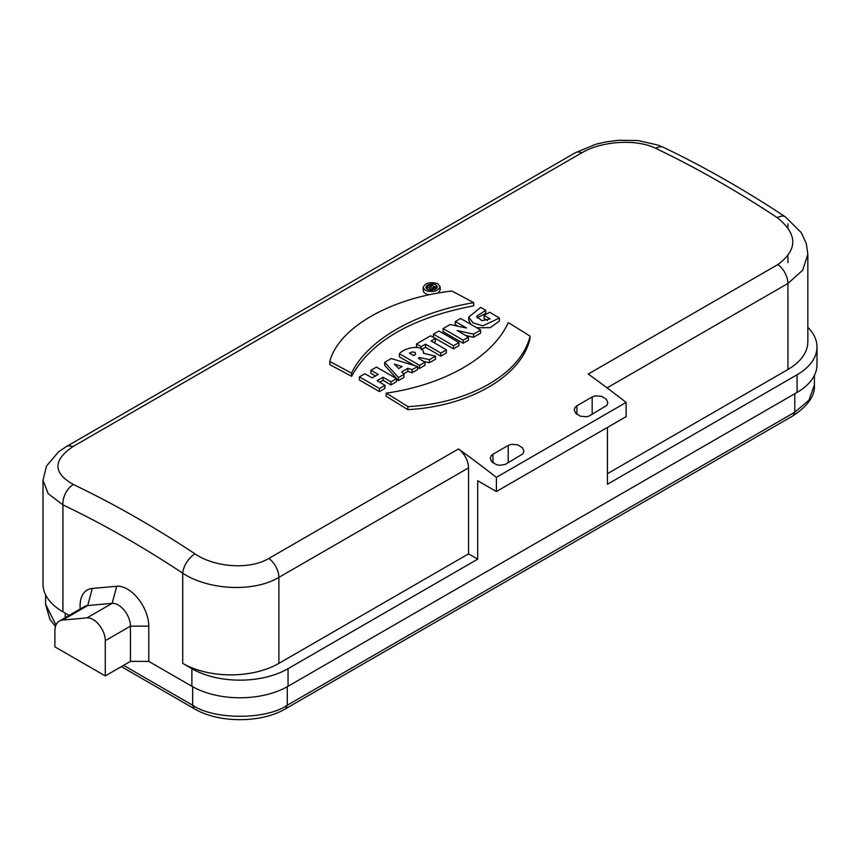 <?xml version="1.0" encoding="UTF-8"?>
<svg xmlns="http://www.w3.org/2000/svg" width="860" height="860" viewBox="0 0 860 860"><rect width="100%" height="100%" fill="white"/><g stroke="black" fill="none" stroke-linecap="round" stroke-linejoin="round"><path stroke-width="1.29" d="M105.275 675.928L130.451 661.383L130.451 626.134A17.264 9.965 -120 0 0 112.144 603.354L87.72 605.537A21.586 12.459 -120 0 0 84.559 606.504L59.372 621.049A21.586 12.459 -120 0 0 54.9 630.928L54.9 646.849L105.275 675.928L105.275 640.678A17.264 9.965 -120 0 0 86.957 617.888L62.533 620.071A21.586 12.459 -120 0 0 59.372 621.049M436.031 288.917L437.385 286.767C435.59 283.714 432.171 283.209 427.151 285.251L425.786 287.401C427.581 290.443 431 290.938 436.031 288.917M426.678 286.96A1083.062 625.306 60 0 1 432.171 289.68L433.644 288.842A1083.062 625.306 -120 0 0 432.064 288.046L433.096 287.444L435.192 287.939L436.74 287.046L433.805 286.488C432.171 284.499 429.796 284.66 426.678 286.96L426.807 289.035M433.644 288.842L433.698 289.906M433.096 287.444L433.16 288.594M435.192 287.939L435.267 289.358M436.74 287.046L436.805 288.25M430.838 287.444L431.645 286.208L429.419 286.735A1083.062 625.306 60 0 1 430.838 287.444M402.082 366.586L398.739 368.51L394.353 364.06L402.082 366.586M413.724 355.599L415.692 354.202L414.993 352.385L412.316 351.912L409.403 353.137A1083.062 625.306 60 0 1 413.724 355.599M414.456 355.223L412.649 354.987M407.812 409.639L386.108 396.202L386.172 393.149C444.964 384.7 492.565 357.169 508.281 322.65A1083.062 625.306 60 0 1 530.05 336.142C521.267 373.552 469.27 403.415 407.941 406.64L407.812 409.639C469.366 406.35 521.085 376.358 529.921 339.141L530.05 336.142M407.941 406.64A1083.062 625.306 -120 0 0 386.172 393.149M457.961 326.166L455.305 324.671L455.273 321.565L460.573 318.501A1083.062 625.306 60 0 1 480.654 330.089L480.622 333.153L473.559 337.238L465.615 335.454M480.654 330.089L473.591 334.175L457.133 330.519A1083.062 625.306 60 0 1 468.453 337.131L463.153 340.194A1083.062 625.306 -120 0 0 443.072 328.606L450.135 324.532L466.593 328.025A1083.062 625.306 -120 0 0 455.273 321.565M443.072 328.606L443.115 331.713L463.121 343.258L463.153 340.194M468.453 337.131L468.421 340.194L463.121 343.258M473.591 334.175L473.559 337.238M419.508 365.392A1083.062 625.306 -120 0 0 399.427 353.804C403.877 347.709 423.883 343.398 423.475 353.277L435.515 356.147L429.409 359.673L419.68 357.523L418.358 358.287A1083.062 625.306 60 0 1 425.034 362.2L419.508 365.392L419.476 368.456L417.594 367.338M414.509 365.532L399.47 356.911L399.427 353.804M425.034 362.2L425.001 365.263L419.476 368.456M419.68 357.523L419.669 359.05M429.409 359.673L429.377 362.737L423.873 361.522M435.515 356.147L435.483 359.222L429.377 362.737M423.7 352.342L423.475 353.277M417.594 366.5L391.225 358.545L384.689 362.318L384.721 365.425L398.438 380.604L403.899 377.454L403.931 374.39L401.663 371.885L407.866 368.306L407.844 371.369L412.101 372.713L417.562 369.563L417.594 366.5L412.133 369.649L412.101 372.713M384.689 362.318L398.47 377.54L398.438 380.604M398.47 377.54L403.931 374.39M403.48 373.885L407.844 371.369M407.866 368.306L412.133 369.649M370.886 370.284A1083.062 625.306 60 0 1 378.207 374.444L372.229 377.895A1083.062 625.306 -120 0 0 364.909 373.745L359.383 376.927A1083.062 625.306 60 0 1 379.464 388.516L384.979 385.323A1083.062 625.306 -120 0 0 377.078 380.69L383.065 377.239A1083.062 625.306 60 0 1 390.967 381.872L396.492 378.679A1083.062 625.306 -120 0 0 376.411 367.102L370.886 370.284L370.929 373.39L375.519 375.992M359.383 376.927L359.415 380.034L379.432 391.579L384.947 388.387L384.979 385.323M379.464 388.516L379.432 391.579M379.733 382.238L383.055 380.324L390.935 384.936L396.449 381.743L396.492 378.679M383.065 377.239L383.055 380.324M390.967 381.872L390.935 384.936M416.444 343.978A1083.062 625.306 60 0 1 421.196 346.666L425.528 344.172A1083.062 625.306 60 0 1 440.858 353.073L446.383 349.88A1083.062 625.306 -120 0 0 431.053 340.979L435.375 338.485A1083.062 625.306 -120 0 0 430.613 335.798L416.444 343.978L416.573 347.139M421.196 346.666L421.217 348.762M421.217 349.762L425.539 347.268L440.825 356.137L446.34 352.944L446.383 349.88M425.528 344.172L425.539 347.268M440.858 353.073L440.825 356.137M433.752 342.527L435.386 341.581L435.375 338.485M433.408 334.185L433.44 337.292L453.456 348.837L458.96 345.656L458.993 342.592A1083.062 625.306 -120 0 0 438.912 331.014L433.408 334.185A1083.062 625.306 60 0 1 453.489 345.774L453.456 348.837M453.489 345.774L458.993 342.592M484.04 315.416A1083.062 625.306 60 0 1 490.135 318.952L481.858 320.651L476.58 316.373L485.739 310.267A1083.062 625.306 -120 0 0 480.675 307.396L468.743 317.082L473.032 322.909L482.847 325.833L499.456 318.017A1083.062 625.306 -120 0 0 489.555 312.234L484.04 315.416L484.051 318.501L487.502 320.5M477.106 317.888L485.76 313.363L485.739 310.267M468.743 317.071L468.764 320.189L470.882 324.381M476.698 327.767L490.286 327.638L499.423 321.081L499.456 318.017M329.767 361.533L329.907 364.694L351.611 376.293C370.993 341.248 411.693 317.748 473.709 305.794L473.656 302.677A1083.062 625.306 -120 0 0 451.876 291.035C390.558 298.012 338.55 327.886 329.767 361.533A1083.062 625.306 60 0 1 351.546 373.165L351.611 376.293M351.546 373.165C367.069 340.291 415.563 312.363 473.656 302.677M423.077 287.573L425.56 290.54C433.182 292.615 438.03 291.314 440.094 286.616L437.622 283.617C429.978 281.585 425.13 282.897 423.077 287.573L423.281 290.777C423.625 292.841 425.635 294.163 429.333 294.733M438.191 293.023L440.266 289.788L440.094 286.616M592.174 396.965L576.909 405.78L575.136 407.274L574.222 409.854L575.587 413.176L580.36 416.186L586.509 416.756L589.186 415.993L606.913 405.318L607.837 402.716L606.472 399.363L601.699 396.352L595.561 395.826L592.174 396.965L592.174 414.305M72.82 446.662A16.189 9.342 -120 0 0 66.263 446.619L575.308 152.736L595.862 144.244L605.859 141.922L618.791 140.266L638.023 140.567L657.814 145.028L663.64 147.458A16.189 10.116 115.5 0 0 655.675 148.328C636.325 138.632 601.484 141.104 581.854 152.768L72.82 446.662C52.793 460.369 52.976 472.989 73.38 484.513A16.189 10.116 115.5 0 0 62.92 504.863L48.171 493.672L43 480.202L43 584.058A67.994 39.259 180 0 0 62.92 611.815L69.133 615.416M73.38 484.513A1079.289 623.124 60 0 1 195.026 553.894C214.387 567.202 249.239 570.18 268.847 558.441L458.498 448.952A16.189 9.342 60 0 1 468.539 467.872L468.539 553.872L278.887 663.372A67.994 39.259 180 0 1 182.728 663.372L191.887 668.661A67.994 39.259 0 0 0 288.046 668.661L477.698 559.161L477.698 480.74L496.392 491.533L626.134 416.627L626.134 402.437A1079.289 623.124 -120 0 0 588.229 374.046L777.881 264.547C797.919 249.69 797.725 234.071 777.322 217.698A1079.289 623.124 -120 0 0 655.675 148.328M496.392 491.533L496.392 477.343A1079.289 623.124 -120 0 0 458.498 448.952M496.392 477.343L626.134 402.437M508.228 445.426L492.963 454.241L491.189 455.746L490.275 458.315L491.64 461.648L496.413 464.658L499.499 465.292L505.239 464.454L522.966 453.79L523.88 451.177L522.525 447.823L517.752 444.824L511.614 444.298L508.228 445.426L508.228 462.777M663.64 147.458C704.275 166.894 744.867 190.038 785.416 216.903L801.337 232.716L806.314 243.606L807.841 254.27L807.841 341.721A67.994 39.259 180 0 1 787.932 369.477L607.439 473.688M607.439 427.42L607.439 484.266L797.08 374.767A67.994 39.259 0 0 0 817 347.01A67.994 39.259 0 0 0 807.841 327.337M288.046 668.661L288.046 686.28L797.08 392.396L797.08 374.767M817 347.01L817 364.64A67.994 39.259 180 0 1 797.08 392.396M288.046 686.28A67.994 39.259 180 0 1 191.887 686.28L191.887 668.661M80.087 609.095L80.087 605.816A34.54 19.941 60 0 1 92.299 588.444L116.723 586.262A30.218 17.447 60 0 1 148.769 626.134L148.769 661.383L191.887 686.28M148.769 661.383L130.451 661.383M468.539 553.872L477.698 559.161M807.841 254.291L802.638 270.276L787.932 283.467L607.074 387.881M468.539 467.872L278.887 577.361C253.657 592.669 208.002 590.035 182.728 573.19A1063.1 613.782 -120 0 0 62.92 504.863L62.92 611.815M785.416 216.903A16.189 8.632 123.5 0 0 777.322 217.698M195.026 553.894A16.189 8.632 123.5 0 0 182.728 573.19L182.728 663.372M105.275 640.678L130.451 626.134L148.769 626.134M427.14 285.262L427.237 286.638M787.932 369.477L787.932 283.467A16.189 9.342 -120 0 0 777.881 264.547M576.909 405.78L576.909 414.412M492.963 454.241L492.963 462.884M787.932 223.793L787.932 227.717M787.932 255.947L787.932 262.666M268.847 558.441A16.189 9.342 60 0 1 278.887 577.361L278.887 663.372M575.308 152.736A16.189 9.342 60 0 1 581.854 152.768M86.957 617.888L112.144 603.354L116.723 586.262M92.299 588.444L87.72 605.537L62.533 620.071M287.283 686.71L287.283 705.232C265.987 719.971 213.947 719.971 192.651 705.232L194.22 708.683L121.378 666.629M794.79 393.719L794.79 412.219L808.894 400.244L814.399 384.904C815.269 395.374 808.217 405.63 793.232 415.681L794.79 412.219L287.283 705.232L285.724 708.683C261.279 723.335 218.666 723.335 194.22 708.683M123.582 665.35L192.651 705.232L192.651 686.71M65.209 617.684L65.209 613.137M55.997 625.005L45.602 604.333L49.923 619.383L55.47 626.499M423.668 352.632L423.668 353.32M66.263 446.619L58.544 451.833L46.494 466.045L43 480.202M45.602 594.819L45.602 604.333M793.232 415.681L285.724 708.683M814.399 375.401L814.399 384.904"/></g></svg>
